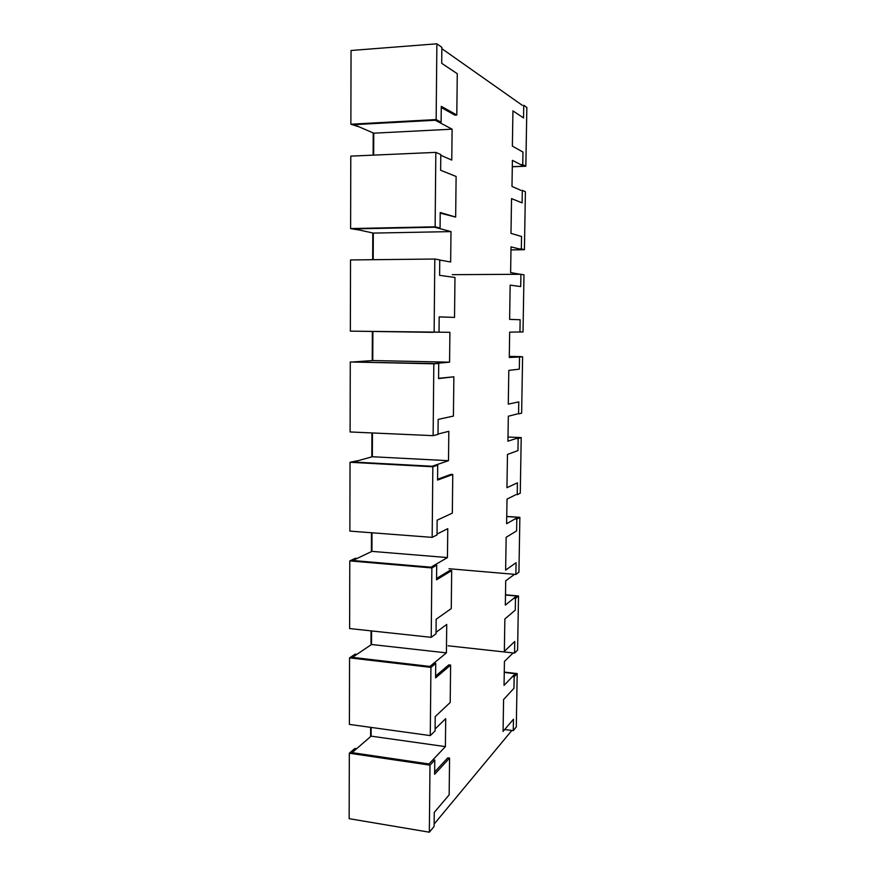 <?xml version="1.0" encoding="UTF-8"?>
<svg xmlns="http://www.w3.org/2000/svg" width="876" height="876" viewBox="0 0 876 876"><rect width="100%" height="100%" fill="white"/><g stroke="black" fill="none" stroke-linecap="round" stroke-linejoin="round"><path stroke-width="1.31" d="M520.267 493.199L517.212 494.732L517.409 482.84L506.941 487.713L507.478 454.425L517.957 450.582L518.154 438.602L521.22 437.595L520.267 493.199M516.15 438.515L518.154 438.602M517.552 413.877L508.332 416.22L507.938 441.208L519.227 437.507L508.003 437.014L521.22 437.595M516.293 726.981L513.259 730.65L513.445 719.24L503.076 731.438L503.58 699.53L513.971 688.273L514.157 676.776L517.201 673.578L516.293 726.981M504.707 729.511L513.259 730.65M512.493 676.579L514.157 676.776M504.258 672.089L517.201 673.578M517.596 650.101L514.562 653.08L514.749 641.506L504.346 651.339L504.861 618.982L515.274 610.123L515.471 598.461L518.515 595.976L517.596 650.101M448.14 645.798L514.562 653.08M513.752 598.308L515.471 598.461M505.496 594.782L518.515 595.976M518.931 572.181L515.876 574.448L516.073 562.721L505.638 570.101L506.153 537.284L516.61 530.9L516.807 519.085L519.862 517.322L518.931 572.181M448.994 568.721L515.876 574.448M515 518.953L516.807 519.085M506.744 516.435L519.862 517.322M370.603 736.585L370.647 727.354M371.008 644.846L371.063 630.862M371.413 551.617L371.49 532.739M371.818 456.867L371.917 432.941M372.234 360.573L372.355 331.61M372.672 259.625L372.782 232.983M373.121 155.14L373.22 132.955M521.636 413.144L518.57 413.921L518.778 401.865L508.277 404.143L508.814 370.384L519.326 369.157L519.523 357.003L522.6 356.762L521.636 413.144M520.596 356.729L522.6 356.762M523.016 331.971L519.95 331.982L520.147 319.751L509.624 319.379L510.16 285.127L520.705 286.583L520.913 274.276L523.99 274.812L523.016 331.971M452.224 274.67L520.913 274.276M524.417 249.682L521.34 248.894L521.548 236.487L510.982 233.377L511.54 198.633L522.107 202.86L522.326 190.366L525.403 191.724L524.417 249.682L522.392 249.704M519.118 248.915L521.34 248.894M525.841 166.232L522.753 164.622L522.961 152.052L512.372 146.128L512.931 110.869L523.541 117.942L523.749 105.273L526.848 107.463L525.841 166.232L512.307 166.758M520.837 164.699L522.753 164.622M441.854 48.651L522.359 105.35M435.087 729.007L445.698 718.659L445.402 746.626L428.802 764.135L351.911 752.812L371.117 736.147L371.161 727.419M436.04 632.352L446.727 624.446L446.421 652.872L429.722 666.592L352.163 657.548L371.523 644.495L371.577 630.917M437.025 534.042L447.767 528.677L447.45 557.574L430.663 567.374L352.426 560.673L371.928 551.376L372.004 532.783M438.022 434.047L448.819 431.31L448.501 460.688L431.616 466.426L352.689 462.167L372.344 456.735L372.442 432.963M432.875 332.146L449.903 332.3L449.574 362.171L432.58 363.715L352.962 361.963L372.76 360.54L372.891 331.61M432.875 332.343L353.039 331.172M353.236 259.909L433.981 259.044M373.198 259.625L373.318 233.093L353.313 228.713L433.872 227.037L440.07 228.078L440.223 212.518L455.662 217.073L456.111 176.459L440.639 170.273L440.792 154.559L435.832 152.38L435.131 226.807L440.07 228.078M373.658 155.118L373.756 133.185L353.597 124.458L434.879 120.056L439.15 122.268L441.121 122.169L441.274 106.324L456.801 115.019L457.272 73.715L441.701 63.324L441.865 47.337L436.872 43.8L436.149 119.574L441.121 122.169M440.792 155.282L451.775 160.089L452.104 129.177L434.879 120.056M455.662 217.073L440.212 213.142M439.752 260.062L450.658 261.99L450.998 231.603L433.872 227.037M454.524 317.408L454.972 277.473L439.599 275.338L439.752 259.909L434.814 259.033L350.531 259.942L350.356 331.15L439.029 332.146L439.183 316.86L454.524 317.408L439.183 316.915M432.58 363.715L438.723 363.42L433.817 363.814L433.138 435.657L438.011 434.419L438.164 419.396L453.418 416.078L453.867 376.8L438.569 378.596L438.723 363.42M438.569 378.322L453.867 376.8M431.616 466.426L437.704 465.156L432.843 466.766L432.164 537.371L437.014 534.94L437.157 520.169L452.334 513.117L452.761 474.496L437.562 480.07L437.704 465.156M437.562 479.26L450.921 474.387L452.761 474.496M430.663 567.374L434.814 564.998L436.708 565.162L431.868 567.944L431.211 637.334L436.029 633.753L436.171 619.233L451.26 608.568L451.688 570.572L436.566 579.813L436.708 565.162M436.576 578.488L449.848 570.418L451.688 570.572M429.722 666.592L433.861 663.242L435.733 663.46L430.926 667.381L430.269 735.599L435.065 730.913L435.208 716.634L450.198 702.475L450.614 665.092L435.591 677.871L435.733 663.46M435.613 676.042L448.808 664.884L450.614 665.092M428.802 764.135L432.908 759.853L434.77 760.116L429.996 765.142L429.35 832.2L434.113 826.44L434.255 812.402L449.158 794.861L449.574 758.09L434.627 774.285L434.77 760.116M434.649 771.975L447.778 757.828L449.574 758.09M511.836 730.464L434.135 824.064M504.258 672.429L515.241 673.699L504.05 685.393L504.434 661.424L513.161 652.927M505.485 595.012L516.555 596.03L505.332 605.13L505.715 580.832L514.519 574.327M506.733 516.544L517.88 517.311L506.624 523.749L507.018 499.112L515.931 494.655M521.012 331.971L509.668 332.146L509.274 357.496L520.585 356.926M520.235 274.276L510.62 272.578L511.026 246.868L522.392 249.748L510.982 249.901M521.078 190.41L511.989 186.435L512.405 160.341L523.804 166.232L512.307 166.681M456.801 115.019L454.896 115.128L441.263 107.54M434.879 120.275L353.597 124.677M433.872 227.245L353.313 228.921M432.58 363.507L350.28 361.974L433.817 363.814M430.663 567.177L352.426 560.476M429.722 666.406L352.163 657.35M428.802 763.949L351.911 752.626M431.616 466.229L352.689 461.97M520.596 356.609L509.285 356.39M452.104 129.177L373.756 133.185M450.998 231.603L373.318 233.093M449.574 362.171L372.76 360.54M448.501 460.688L372.344 456.735M447.45 557.574L371.928 551.376M446.421 652.872L371.523 644.495M445.402 746.626L371.117 736.147M356.937 460.831L350.039 462.287L349.863 531.097L432.164 537.371M350.039 462.287L432.843 466.766M429.996 765.142L349.316 753.229L354.889 748.476L356.477 748.706M349.316 753.229L349.152 818.677L429.35 832.2M430.926 667.381L349.557 657.865L355.163 654.153L356.707 654.328M349.557 657.865L349.393 724.408L430.269 735.599M431.868 567.944L349.787 560.903L355.448 558.264L356.904 558.384M349.787 560.903L349.623 628.563L431.211 637.334M350.28 361.974L350.104 431.967L433.138 435.657M434.814 259.033L434.124 332.157M435.832 152.38L350.794 156.125L350.608 228.57L357.375 229.764M350.608 228.57L435.131 226.807M436.872 43.8L351.046 50.49L350.871 124.206L358.153 126.593M350.871 124.206L436.149 119.574"/></g></svg>
